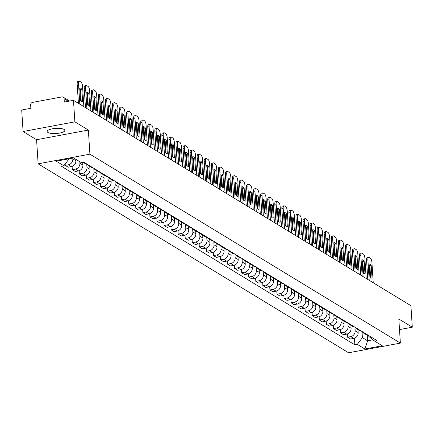 <?xml version="1.0" encoding="UTF-8"?>
<svg xmlns="http://www.w3.org/2000/svg" width="434" height="434" viewBox="0 0 434 434"><rect width="100%" height="100%" fill="white"/><g stroke="black" fill="none" stroke-linecap="round" stroke-linejoin="round"><path stroke-width="0.65" d="M64.075 129.44A8.832 2.566 176.3 0 0 54.114 128.551A8.832 2.566 176.3 0 0 47.181 131.518A8.832 2.566 176.3 0 0 47.919 132.457A8.832 2.566 176.3 0 0 57.879 133.352A8.832 2.566 176.3 0 0 64.807 130.379A8.832 2.566 176.3 0 0 64.075 129.44M74.876 121.851L23.089 131.513L36.575 139.721L38.132 163.83L348.594 352.771L400.376 343.11L89.914 154.168L88.357 130.054L74.876 121.851L73.482 100.335L410.911 305.682L412.3 327.203L398.819 318.995L400.376 343.11M23.089 131.513L21.7 109.997L30.868 108.288L30.651 104.936A2.262 2.002 -58.7 0 1 32.583 102.386L61.888 96.918A2.262 2.002 -58.7 0 1 63.207 97.145L69.63 101.051M399.502 329.59L412.3 327.203M68.366 101.29L64.102 98.692L64.319 102.044L73.482 100.335M64.102 98.692A2.262 2.002 -58.7 0 0 63.207 97.145M72.798 158.079L72.852 158.925A5.208 4.606 121.3 0 1 68.409 164.79L65.252 165.381L68.241 167.198L71.398 166.607A5.208 4.606 -58.7 0 0 75.842 160.743L75.738 159.213M65.165 164.036L65.252 165.381M82.894 162.24L84.315 163.108A5.208 4.606 -58.7 0 0 86.306 163.705M79.813 161.687L79.91 163.222A5.208 4.606 121.3 0 1 75.467 169.086L72.31 169.672L75.299 171.49L78.456 170.904A5.208 4.606 -58.7 0 0 82.899 165.039L82.72 162.273M90.375 166.184A5.208 4.606 121.3 0 1 88.39 165.587A5.208 4.606 121.3 0 1 86.941 164.095M72.098 166.423L72.31 169.672M88.39 165.587L91.373 167.405A5.208 4.606 -58.7 0 0 93.364 168.001M86.74 163.971L86.968 167.519A5.208 4.606 121.3 0 1 82.525 173.383L79.368 173.969L82.357 175.786L85.514 175.2A5.208 4.606 -58.7 0 0 89.957 169.336L89.767 166.423M97.433 170.481A5.208 4.606 121.3 0 1 95.447 169.878A5.208 4.606 121.3 0 1 93.999 168.387M79.156 170.714L79.368 173.969M95.447 169.878L98.431 171.696A5.208 4.606 -58.7 0 0 100.422 172.298M93.798 168.267L94.026 171.815A5.208 4.606 121.3 0 1 89.583 177.674L86.426 178.266L89.415 180.083L92.572 179.492A5.208 4.606 -58.7 0 0 97.015 173.633L96.825 170.719M104.491 174.772A5.208 4.606 121.3 0 1 102.505 174.175A5.208 4.606 121.3 0 1 101.057 172.683M86.214 175.011L86.426 178.266M102.505 174.175L105.489 175.992A5.208 4.606 -58.7 0 0 107.48 176.589M100.856 172.558L101.084 176.106A5.208 4.606 121.3 0 1 96.641 181.971L93.484 182.562L96.473 184.379L99.63 183.788A5.208 4.606 -58.7 0 0 104.073 177.924L103.883 175.016M111.549 179.068A5.208 4.606 121.3 0 1 109.563 178.472A5.208 4.606 121.3 0 1 108.12 176.98M93.272 179.307L93.484 182.562M109.563 178.472L112.547 180.289A5.208 4.606 -58.7 0 0 114.538 180.886M107.914 176.855L108.142 180.403A5.208 4.606 121.3 0 1 103.699 186.267L100.542 186.859L103.531 188.676L106.688 188.085A5.208 4.606 -58.7 0 0 111.131 182.22L110.941 179.307M118.607 183.365A5.208 4.606 121.3 0 1 116.621 182.768A5.208 4.606 121.3 0 1 115.178 181.276M100.33 183.604L100.542 186.859M116.621 182.768L119.605 184.586A5.208 4.606 -58.7 0 0 121.596 185.182M114.972 181.152L115.2 184.7A5.208 4.606 121.3 0 1 110.757 190.564L107.599 191.15L110.589 192.967L113.746 192.381A5.208 4.606 -58.7 0 0 118.189 186.517L117.999 183.604M125.665 187.662A5.208 4.606 121.3 0 1 123.679 187.059A5.208 4.606 121.3 0 1 122.236 185.568M107.388 187.895L107.599 191.15M123.679 187.059L126.663 188.877A5.208 4.606 -58.7 0 0 128.654 189.479M122.03 185.448L122.258 188.996A5.208 4.606 121.3 0 1 117.815 194.855L114.657 195.446L117.647 197.264L120.804 196.673A5.208 4.606 -58.7 0 0 125.247 190.814L125.057 187.9M132.723 191.953A5.208 4.606 121.3 0 1 130.737 191.356A5.208 4.606 121.3 0 1 129.294 189.864M114.446 192.191L114.657 195.446M130.737 191.356L133.721 193.173A5.208 4.606 -58.7 0 0 135.712 193.77M129.088 189.739L129.316 193.287A5.208 4.606 121.3 0 1 124.873 199.152L121.715 199.743L124.704 201.56L127.862 200.969A5.208 4.606 -58.7 0 0 132.305 195.105L132.115 192.197M139.781 196.249A5.208 4.606 121.3 0 1 137.795 195.653A5.208 4.606 121.3 0 1 136.352 194.161M121.504 196.488L121.715 199.743M137.795 195.653L140.779 197.47A5.208 4.606 -58.7 0 0 142.77 198.067M136.146 194.036L136.374 197.584A5.208 4.606 121.3 0 1 131.931 203.448L128.773 204.04L131.762 205.857L134.92 205.266A5.208 4.606 -58.7 0 0 139.363 199.401L139.173 196.493M146.838 200.546A5.208 4.606 121.3 0 1 144.853 199.949A5.208 4.606 121.3 0 1 143.41 198.457M128.562 200.785L128.773 204.04M144.853 199.949L147.837 201.767A5.208 4.606 -58.7 0 0 149.828 202.363M143.204 198.333L143.432 201.881A5.208 4.606 121.3 0 1 138.988 207.745L135.831 208.331L138.82 210.148L141.978 209.562A5.208 4.606 -58.7 0 0 146.421 203.698L146.231 200.785M153.896 204.843A5.208 4.606 121.3 0 1 151.911 204.24A5.208 4.606 121.3 0 1 150.468 202.754M135.62 205.076L135.831 208.331M151.911 204.24L154.895 206.058A5.208 4.606 -58.7 0 0 156.886 206.66M150.262 202.629L150.489 206.177A5.208 4.606 121.3 0 1 146.046 212.036L142.889 212.627L145.878 214.445L149.036 213.853A5.208 4.606 -58.7 0 0 153.479 207.994L153.289 205.081M160.96 209.139A5.208 4.606 121.3 0 1 158.969 208.537A5.208 4.606 121.3 0 1 157.526 207.045M142.678 209.372L142.889 212.627M158.969 208.537L161.953 210.354A5.208 4.606 -58.7 0 0 163.944 210.957M157.32 206.92L157.547 210.474A5.208 4.606 121.3 0 1 153.104 216.333L149.947 216.924L152.936 218.741L156.094 218.15A5.208 4.606 -58.7 0 0 160.537 212.291L160.347 209.378M168.018 213.43A5.208 4.606 121.3 0 1 166.027 212.834A5.208 4.606 121.3 0 1 164.584 211.342M149.735 213.669L149.947 216.924M166.027 212.834L169.01 214.651A5.208 4.606 -58.7 0 0 171.001 215.248M164.377 211.217L164.605 214.765A5.208 4.606 121.3 0 1 160.162 220.629L157.005 221.221L159.994 223.038L163.151 222.447A5.208 4.606 -58.7 0 0 167.595 216.582L167.405 213.674M175.076 217.727A5.208 4.606 121.3 0 1 173.085 217.13A5.208 4.606 121.3 0 1 171.642 215.638M156.793 217.966L157.005 221.221M173.085 217.13L176.068 218.948A5.208 4.606 -58.7 0 0 178.059 219.544M171.435 215.514L171.663 219.061A5.208 4.606 121.3 0 1 167.22 224.926L164.063 225.512L167.052 227.329L170.209 226.743A5.208 4.606 -58.7 0 0 174.652 220.879L174.463 217.966M182.134 222.024A5.208 4.606 121.3 0 1 180.143 221.427A5.208 4.606 121.3 0 1 178.699 219.935M163.851 222.262L164.063 225.512M180.143 221.427L183.126 223.239A5.208 4.606 -58.7 0 0 185.117 223.841M178.493 219.81L178.721 223.358A5.208 4.606 121.3 0 1 174.278 229.223L171.121 229.808L174.11 231.626L177.267 231.04A5.208 4.606 -58.7 0 0 181.71 225.175L181.52 222.262M189.191 226.32A5.208 4.606 121.3 0 1 187.2 225.718A5.208 4.606 121.3 0 1 185.757 224.226M170.909 226.553L171.121 229.808M187.2 225.718L190.184 227.535A5.208 4.606 -58.7 0 0 192.175 228.138M185.551 224.107L185.779 227.655A5.208 4.606 121.3 0 1 181.336 233.514L178.179 234.105L181.168 235.922L184.325 235.331A5.208 4.606 -58.7 0 0 188.768 229.472L188.578 226.559M196.249 230.611A5.208 4.606 121.3 0 1 194.258 230.015A5.208 4.606 121.3 0 1 192.815 228.523M177.967 230.85L178.179 234.105M194.258 230.015L197.242 231.832A5.208 4.606 -58.7 0 0 199.233 232.429M192.609 228.398L192.837 231.946A5.208 4.606 121.3 0 1 188.394 237.81L185.237 238.402L188.226 240.219L191.383 239.628A5.208 4.606 -58.7 0 0 195.826 233.763L195.636 230.855M203.307 234.908A5.208 4.606 121.3 0 1 201.316 234.311A5.208 4.606 121.3 0 1 199.873 232.819M185.025 235.147L185.237 238.402M201.316 234.311L204.3 236.129A5.208 4.606 -58.7 0 0 206.291 236.725M199.667 232.695L199.895 236.242A5.208 4.606 121.3 0 1 195.452 242.107L192.295 242.698L195.284 244.51L198.441 243.924A5.208 4.606 -58.7 0 0 202.884 238.06L202.694 235.147M210.365 239.205A5.208 4.606 121.3 0 1 208.374 238.608A5.208 4.606 121.3 0 1 206.931 237.116M192.083 239.443L192.295 242.698M208.374 238.608L211.358 240.425A5.208 4.606 -58.7 0 0 213.349 241.022M206.725 236.991L206.953 240.539A5.208 4.606 121.3 0 1 202.51 246.403L199.352 246.989L202.342 248.807L205.499 248.221A5.208 4.606 -58.7 0 0 209.942 242.356L209.752 239.443M217.423 243.501A5.208 4.606 121.3 0 1 215.432 242.899A5.208 4.606 121.3 0 1 213.989 241.407M199.141 243.734L199.352 246.989M215.432 242.899L218.416 244.716A5.208 4.606 -58.7 0 0 220.407 245.318M213.783 241.288L214.011 244.836A5.208 4.606 121.3 0 1 209.568 250.695L206.41 251.286L209.4 253.103L212.557 252.512A5.208 4.606 -58.7 0 0 217 246.653L216.81 243.74M224.481 247.792A5.208 4.606 121.3 0 1 222.49 247.196A5.208 4.606 121.3 0 1 221.047 245.704M206.199 248.031L206.41 251.286M222.49 247.196L225.474 249.013A5.208 4.606 -58.7 0 0 227.465 249.61M220.841 245.579L221.069 249.127A5.208 4.606 121.3 0 1 216.631 254.991L213.468 255.583L216.457 257.4L219.615 256.809A5.208 4.606 -58.7 0 0 224.058 250.944L223.868 248.036M231.539 252.089A5.208 4.606 121.3 0 1 229.548 251.492A5.208 4.606 121.3 0 1 228.105 250M213.257 252.328L213.468 255.583M229.548 251.492L232.532 253.31A5.208 4.606 -58.7 0 0 234.523 253.906M227.899 249.876L228.127 253.423A5.208 4.606 121.3 0 1 223.689 259.288L220.526 259.879L223.515 261.697L226.673 261.105A5.208 4.606 -58.7 0 0 231.116 255.241L230.926 252.333M238.597 256.385A5.208 4.606 121.3 0 1 236.606 255.789A5.208 4.606 121.3 0 1 235.163 254.297M220.315 256.624L220.526 259.879M236.606 255.789L239.59 257.606A5.208 4.606 -58.7 0 0 241.581 258.203M234.957 254.172L235.185 257.72A5.208 4.606 121.3 0 1 230.747 263.584L227.584 264.17L230.573 265.988L233.731 265.402A5.208 4.606 -58.7 0 0 238.174 259.537L237.984 256.624M245.655 260.682A5.208 4.606 121.3 0 1 243.664 260.08A5.208 4.606 121.3 0 1 242.221 258.593M227.373 260.915L227.584 264.17M243.664 260.08L246.648 261.897A5.208 4.606 -58.7 0 0 248.639 262.499M242.015 258.469L242.243 262.017A5.208 4.606 121.3 0 1 237.805 267.876L234.642 268.467L237.631 270.284L240.789 269.693A5.208 4.606 -58.7 0 0 245.232 263.834L245.042 260.921M252.713 264.979A5.208 4.606 121.3 0 1 250.722 264.377A5.208 4.606 121.3 0 1 249.279 262.885M234.431 265.212L234.642 268.467M250.722 264.377L253.706 266.194A5.208 4.606 -58.7 0 0 255.697 266.791M249.073 262.76L249.3 266.313A5.208 4.606 121.3 0 1 244.863 272.172L241.7 272.764L244.689 274.581L247.847 273.99A5.208 4.606 -58.7 0 0 252.29 268.131L252.1 265.217M259.771 269.27A5.208 4.606 121.3 0 1 257.78 268.673A5.208 4.606 121.3 0 1 256.337 267.181M241.488 269.509L241.7 272.764M257.78 268.673L260.763 270.49A5.208 4.606 -58.7 0 0 262.754 271.087M256.131 267.056L256.358 270.604A5.208 4.606 121.3 0 1 251.921 276.469L248.758 277.06L251.747 278.878L254.904 278.286A5.208 4.606 -58.7 0 0 259.348 272.422L259.158 269.514M266.829 273.566A5.208 4.606 121.3 0 1 264.838 272.97A5.208 4.606 121.3 0 1 263.395 271.478M248.546 273.805L248.758 277.06M264.838 272.97L267.821 274.787A5.208 4.606 -58.7 0 0 269.812 275.384M263.188 271.353L263.416 274.901A5.208 4.606 121.3 0 1 258.979 280.765L255.816 281.351L258.805 283.169L261.962 282.583A5.208 4.606 -58.7 0 0 266.405 276.718L266.216 273.805M273.887 277.863A5.208 4.606 121.3 0 1 271.896 277.261A5.208 4.606 121.3 0 1 270.453 275.774M255.604 278.102L255.816 281.351M271.896 277.261L274.885 279.078A5.208 4.606 -58.7 0 0 276.87 279.68M270.246 275.65L270.474 279.198A5.208 4.606 121.3 0 1 266.037 285.062L262.874 285.648L265.863 287.465L269.02 286.874A5.208 4.606 -58.7 0 0 273.463 281.015L273.274 278.102M280.944 282.16A5.208 4.606 121.3 0 1 278.954 281.558A5.208 4.606 121.3 0 1 277.51 280.066M262.668 282.393L262.874 285.648M278.954 281.558L281.943 283.375A5.208 4.606 -58.7 0 0 283.928 283.977M277.304 279.946L277.532 283.494A5.208 4.606 121.3 0 1 273.094 289.353L269.932 289.945L272.921 291.762L276.078 291.171A5.208 4.606 -58.7 0 0 280.521 285.312L280.331 282.398M288.002 286.451A5.208 4.606 121.3 0 1 286.011 285.854A5.208 4.606 121.3 0 1 284.568 284.362M269.726 286.69L269.932 289.945M286.011 285.854L289.001 287.671A5.208 4.606 -58.7 0 0 290.986 288.268M284.362 284.237L284.59 287.785A5.208 4.606 121.3 0 1 280.152 293.65L276.99 294.241L279.979 296.059L283.136 295.467A5.208 4.606 -58.7 0 0 287.579 289.603L287.389 286.695M295.06 290.747A5.208 4.606 121.3 0 1 293.069 290.151A5.208 4.606 121.3 0 1 291.626 288.659M276.784 290.986L276.99 294.241M293.069 290.151L296.059 291.968A5.208 4.606 -58.7 0 0 298.044 292.565M291.42 288.534L291.648 292.082A5.208 4.606 121.3 0 1 287.21 297.946L284.048 298.532L287.037 300.35L290.194 299.764A5.208 4.606 -58.7 0 0 294.637 293.899L294.447 290.986M302.118 295.044A5.208 4.606 121.3 0 1 300.127 294.447A5.208 4.606 121.3 0 1 298.684 292.955M283.841 295.283L284.048 298.532M300.127 294.447L303.116 296.265A5.208 4.606 -58.7 0 0 305.102 296.861M298.478 292.831L298.706 296.379A5.208 4.606 121.3 0 1 294.268 302.243L291.106 302.829L294.095 304.646L297.252 304.06A5.208 4.606 -58.7 0 0 301.695 298.196L301.505 295.283M309.176 299.341A5.208 4.606 121.3 0 1 307.185 298.738A5.208 4.606 121.3 0 1 305.742 297.247M290.899 299.574L291.106 302.829M307.185 298.738L310.174 300.556A5.208 4.606 -58.7 0 0 312.16 301.158M305.536 297.127L305.764 300.675A5.208 4.606 121.3 0 1 301.326 306.534L298.163 307.126L301.153 308.943L304.31 308.352A5.208 4.606 -58.7 0 0 308.753 302.493L308.563 299.579M316.234 303.632A5.208 4.606 121.3 0 1 314.243 303.035A5.208 4.606 121.3 0 1 312.8 301.543M297.957 303.871L298.163 307.126M314.243 303.035L317.232 304.852A5.208 4.606 -58.7 0 0 319.218 305.449M312.594 301.418L312.822 304.966A5.208 4.606 121.3 0 1 308.384 310.831L305.221 311.422L308.211 313.239L311.368 312.648A5.208 4.606 -58.7 0 0 315.811 306.784L315.621 303.876M323.292 307.928A5.208 4.606 121.3 0 1 321.301 307.332A5.208 4.606 121.3 0 1 319.858 305.84M305.015 308.167L305.221 311.422M321.301 307.332L324.29 309.149A5.208 4.606 -58.7 0 0 326.276 309.746M319.652 305.715L319.88 309.263A5.208 4.606 121.3 0 1 315.442 315.127L312.279 315.719L315.268 317.536L318.426 316.945A5.208 4.606 -58.7 0 0 322.869 311.08L322.679 308.167M330.35 312.225A5.208 4.606 121.3 0 1 328.359 311.628A5.208 4.606 121.3 0 1 326.916 310.136M312.073 312.464L312.279 315.719M328.359 311.628L331.348 313.446A5.208 4.606 -58.7 0 0 333.334 314.042M326.71 310.012L326.943 313.56A5.208 4.606 121.3 0 1 322.5 319.424L319.337 320.01L322.326 321.827L325.484 321.241A5.208 4.606 -58.7 0 0 329.927 315.377L329.737 312.464M337.408 316.522A5.208 4.606 121.3 0 1 335.417 315.919A5.208 4.606 121.3 0 1 333.974 314.433M319.131 316.755L319.337 320.01M335.417 315.919L338.406 317.737A5.208 4.606 -58.7 0 0 340.392 318.339M333.768 314.308L334.001 317.856A5.208 4.606 121.3 0 1 329.558 323.715L326.395 324.306L329.384 326.124L332.542 325.533A5.208 4.606 -58.7 0 0 336.985 319.674L336.795 316.76M344.466 320.813A5.208 4.606 121.3 0 1 342.475 320.216A5.208 4.606 121.3 0 1 341.032 318.724M326.189 321.051L326.395 324.306M342.475 320.216L345.464 322.033A5.208 4.606 -58.7 0 0 347.45 322.63M340.826 318.599L341.059 322.153A5.208 4.606 121.3 0 1 336.616 328.012L333.453 328.603L336.442 330.42L339.6 329.829A5.208 4.606 -58.7 0 0 344.043 323.965L343.853 321.057M351.524 325.109A5.208 4.606 121.3 0 1 349.533 324.513A5.208 4.606 121.3 0 1 348.09 323.021M333.247 325.348L333.453 328.603M349.533 324.513L352.522 326.33A5.208 4.606 -58.7 0 0 354.507 326.927M347.884 322.896L348.117 326.444A5.208 4.606 121.3 0 1 343.674 332.308L340.511 332.9L343.5 334.717L346.657 334.126A5.208 4.606 -58.7 0 0 351.101 328.261L350.911 325.354M358.582 329.406A5.208 4.606 121.3 0 1 356.591 328.809A5.208 4.606 121.3 0 1 355.148 327.317M340.305 329.645L340.511 332.9M356.591 328.809L359.58 330.627A5.208 4.606 -58.7 0 0 361.565 331.223M354.941 327.193L355.175 330.741A5.208 4.606 121.3 0 1 350.732 336.605L347.569 337.191L350.558 339.008L353.715 338.422A5.208 4.606 -58.7 0 0 358.159 332.558L357.969 329.645M365.64 333.703A5.208 4.606 121.3 0 1 363.649 333.1A5.208 4.606 121.3 0 1 362.206 331.614M347.363 333.941L347.569 337.191M363.649 333.1L366.638 334.918A5.208 4.606 -58.7 0 0 368.623 335.52M68.643 158.855L68.935 158.801M68.952 159.045L63.831 165.799L56.23 161.171L73.628 157.927L81.229 162.549L83.664 162.099L377.113 340.685L374.678 341.14L382.278 345.762L364.88 349.012L357.28 344.384L362.395 337.63L367.603 340.798L373.001 339.789M63.831 165.799L61.395 166.255L354.844 344.84L357.28 344.384M38.132 163.83L89.914 154.168M36.575 139.721L88.357 130.054M367.24 335.222L367.603 340.798L364.88 349.012M361.999 331.489L362.395 337.63M374.678 341.14L368.819 336.431L368.764 335.607M354.421 338.232L354.844 344.84M81.25 101.458L80.485 89.605A7.08 2.593 -100.6 0 0 79.748 88.731M78.418 103.335L77.165 83.995A3.396 1.242 -100.6 0 1 77.903 81.478L79.248 81.229A3.396 1.242 79.4 0 0 78.516 83.74L77.165 83.995M81.831 89.355A7.08 2.593 -100.6 0 0 79.878 88.01A7.08 2.593 -100.6 0 0 79.704 88.059L80.518 100.585A7.08 2.593 -100.6 0 0 82.471 101.925A7.08 2.593 -100.6 0 0 82.644 101.876L81.831 89.355L80.485 89.605M83.865 106.65L82.541 86.192A3.396 1.242 79.4 0 0 80.974 82.124L79.661 81.326A3.396 1.242 79.4 0 0 79.248 81.229M79.834 104.203L78.516 83.74M82.644 101.876L82.297 101.941M88.308 105.755L87.543 93.901A7.08 2.593 -100.6 0 0 86.805 93.028M85.476 107.632L84.223 88.292A3.396 1.242 -100.6 0 1 84.961 85.775L86.306 85.525A3.396 1.242 79.4 0 0 85.574 88.037L84.223 88.292M88.889 93.652A7.08 2.593 -100.6 0 0 86.936 92.306A7.08 2.593 -100.6 0 0 86.762 92.355L87.576 104.882A7.08 2.593 -100.6 0 0 89.529 106.222A7.08 2.593 -100.6 0 0 89.702 106.173L88.889 93.652L87.543 93.901M90.923 110.947L89.599 90.489A3.396 1.242 79.4 0 0 88.031 86.42L86.719 85.623A3.396 1.242 79.4 0 0 86.306 85.525M86.898 108.495L85.574 88.037M89.702 106.173L89.355 106.238M95.366 110.046L94.601 98.198A7.08 2.593 -100.6 0 0 93.863 97.325M92.534 111.929L91.281 92.583A3.396 1.242 -100.6 0 1 92.019 90.071L93.364 89.822A3.396 1.242 79.4 0 0 92.632 92.333L91.281 92.583M95.947 97.943A7.08 2.593 -100.6 0 0 93.994 96.603A7.08 2.593 -100.6 0 0 93.82 96.652L94.634 109.173A7.08 2.593 -100.6 0 0 96.587 110.518A7.08 2.593 -100.6 0 0 96.76 110.469L95.947 97.943L94.601 98.198M97.981 115.243L96.657 94.786A3.396 1.242 79.4 0 0 95.089 90.717L93.777 89.914A3.396 1.242 79.4 0 0 93.364 89.822M93.956 112.791L92.632 92.333M96.76 110.469L96.413 110.534M102.424 114.343L101.659 102.489A7.08 2.593 -100.6 0 0 100.921 101.621M99.592 116.225L98.339 96.88A3.396 1.242 -100.6 0 1 99.077 94.368L100.422 94.113A3.396 1.242 79.4 0 0 99.69 96.63L98.339 96.88M103.004 102.24A7.08 2.593 -100.6 0 0 101.051 100.9A7.08 2.593 -100.6 0 0 100.878 100.948L101.692 113.469A7.08 2.593 -100.6 0 0 103.645 114.815A7.08 2.593 -100.6 0 0 103.818 114.766L103.004 102.24L101.659 102.489M105.039 119.54L103.715 99.077A3.396 1.242 79.4 0 0 102.147 95.008L100.834 94.211A3.396 1.242 79.4 0 0 100.422 94.113M101.013 117.088L99.69 96.63M103.818 114.766L103.471 114.831M109.482 118.639L108.717 106.786A7.08 2.593 -100.6 0 0 107.979 105.912M106.65 120.522L105.397 101.176A3.396 1.242 -100.6 0 1 106.135 98.664L107.48 98.409A3.396 1.242 79.4 0 0 106.748 100.921L105.397 101.176M110.062 106.536A7.08 2.593 -100.6 0 0 108.109 105.191A7.08 2.593 -100.6 0 0 107.936 105.24L108.75 117.766A7.08 2.593 -100.6 0 0 110.703 119.106A7.08 2.593 -100.6 0 0 110.876 119.057L110.062 106.536L108.717 106.786M112.097 123.831L110.773 103.373A3.396 1.242 79.4 0 0 109.205 99.305L107.892 98.507A3.396 1.242 79.4 0 0 107.48 98.409M108.071 121.384L106.748 100.921M110.876 119.057L110.529 119.122M116.54 122.936L115.775 111.082A7.08 2.593 -100.6 0 0 115.037 110.209M113.708 124.813L112.455 105.473A3.396 1.242 -100.6 0 1 113.193 102.956L114.538 102.706A3.396 1.242 79.4 0 0 113.806 105.218L112.455 105.473M117.12 110.833A7.08 2.593 -100.6 0 0 115.167 109.487A7.08 2.593 -100.6 0 0 114.994 109.536L115.807 122.062A7.08 2.593 -100.6 0 0 117.76 123.402A7.08 2.593 -100.6 0 0 117.934 123.354L117.12 110.833L115.775 111.082M119.155 128.128L117.831 107.67A3.396 1.242 79.4 0 0 116.263 103.601L114.95 102.804A3.396 1.242 79.4 0 0 114.538 102.706M115.129 125.676L113.806 105.218M117.934 123.354L117.587 123.419M123.598 127.227L122.833 115.379A7.08 2.593 -100.6 0 0 122.095 114.505M120.766 129.11L119.513 109.764A3.396 1.242 -100.6 0 1 120.251 107.252L121.596 107.003A3.396 1.242 79.4 0 0 120.864 109.514L119.513 109.764M124.178 115.124A7.08 2.593 -100.6 0 0 122.225 113.784A7.08 2.593 -100.6 0 0 122.052 113.833L122.865 126.354A7.08 2.593 -100.6 0 0 124.818 127.699A7.08 2.593 -100.6 0 0 124.992 127.65L124.178 115.124L122.833 115.379M126.213 132.424L124.889 111.967A3.396 1.242 79.4 0 0 123.321 107.898L122.008 107.095A3.396 1.242 79.4 0 0 121.596 107.003M122.187 129.972L120.864 109.514M124.992 127.65L124.645 127.715M130.656 131.524L129.891 119.675A7.08 2.593 -100.6 0 0 129.153 118.802M127.824 133.406L126.576 114.061A3.396 1.242 -100.6 0 1 127.308 111.549L128.654 111.299A3.396 1.242 79.4 0 0 127.922 113.811L126.576 114.061M131.236 119.421A7.08 2.593 -100.6 0 0 129.283 118.081A7.08 2.593 -100.6 0 0 129.11 118.129L129.923 130.65A7.08 2.593 -100.6 0 0 131.876 131.996A7.08 2.593 -100.6 0 0 132.05 131.947L131.236 119.421L129.891 119.675M133.271 136.721L131.947 116.263A3.396 1.242 79.4 0 0 130.379 112.189L129.066 111.392A3.396 1.242 79.4 0 0 128.654 111.299M129.245 134.269L127.922 113.811M132.05 131.947L131.703 132.012M137.714 135.82L136.949 123.967A7.08 2.593 -100.6 0 0 136.211 123.093M134.882 137.703L133.634 118.357A3.396 1.242 -100.6 0 1 134.366 115.845L135.712 115.59A3.396 1.242 79.4 0 0 134.979 118.108L133.634 118.357M138.294 123.717A7.08 2.593 -100.6 0 0 136.341 122.377A7.08 2.593 -100.6 0 0 136.167 122.421L136.981 134.947A7.08 2.593 -100.6 0 0 138.934 136.287A7.08 2.593 -100.6 0 0 139.108 136.238L138.294 123.717L136.949 123.967M140.328 141.012L139.005 120.554A3.396 1.242 79.4 0 0 137.437 116.486L136.124 115.688A3.396 1.242 79.4 0 0 135.712 115.59M136.303 138.565L134.979 118.108M139.108 136.238L138.761 136.303M144.772 140.117L144.007 128.263A7.08 2.593 -100.6 0 0 143.269 127.39M141.94 141.994L140.692 122.654A3.396 1.242 -100.6 0 1 141.424 120.137L142.77 119.887A3.396 1.242 79.4 0 0 142.037 122.399L140.692 122.654M145.352 128.014A7.08 2.593 -100.6 0 0 143.399 126.668A7.08 2.593 -100.6 0 0 143.225 126.717L144.039 139.243A7.08 2.593 -100.6 0 0 145.992 140.583A7.08 2.593 -100.6 0 0 146.166 140.535L145.352 128.014L144.007 128.263M147.386 145.309L146.063 124.851A3.396 1.242 79.4 0 0 144.495 120.782L143.182 119.985A3.396 1.242 79.4 0 0 142.77 119.887M143.361 142.857L142.037 122.399M146.166 140.535L145.819 140.6M151.829 144.408L151.065 132.56A7.08 2.593 -100.6 0 0 150.327 131.686M148.998 146.291L147.75 126.945A3.396 1.242 -100.6 0 1 148.482 124.433L149.828 124.184A3.396 1.242 79.4 0 0 149.095 126.695L147.75 126.945M152.41 132.31A7.08 2.593 -100.6 0 0 150.457 130.965A7.08 2.593 -100.6 0 0 150.283 131.014L151.097 143.535A7.08 2.593 -100.6 0 0 153.05 144.88A7.08 2.593 -100.6 0 0 153.224 144.831L152.41 132.31L151.065 132.56M154.444 149.605L153.121 129.148A3.396 1.242 79.4 0 0 151.553 125.079L150.24 124.276A3.396 1.242 79.4 0 0 149.828 124.184M150.419 147.153L149.095 126.695M153.224 144.831L152.876 144.896M158.887 148.705L158.122 136.856A7.08 2.593 -100.6 0 0 157.385 135.983M156.056 150.587L154.808 131.242A3.396 1.242 -100.6 0 1 155.54 128.73L156.886 128.48A3.396 1.242 79.4 0 0 156.153 130.992L154.808 131.242M159.468 136.602A7.08 2.593 -100.6 0 0 157.515 135.262A7.08 2.593 -100.6 0 0 157.341 135.31L158.155 147.831A7.08 2.593 -100.6 0 0 160.108 149.177A7.08 2.593 -100.6 0 0 160.282 149.128L159.468 136.602L158.122 136.856M161.502 153.902L160.179 133.444A3.396 1.242 79.4 0 0 158.611 129.37L157.298 128.572A3.396 1.242 79.4 0 0 156.886 128.48M157.477 151.45L156.153 130.992M160.282 149.128L159.934 149.193M165.945 153.001L165.18 141.148A7.08 2.593 -100.6 0 0 164.443 140.274M163.113 154.884L161.866 135.538A3.396 1.242 -100.6 0 1 162.598 133.026L163.944 132.771A3.396 1.242 79.4 0 0 163.211 135.289L161.866 135.538M166.526 140.898A7.08 2.593 -100.6 0 0 164.573 139.558A7.08 2.593 -100.6 0 0 164.399 139.607L165.213 152.128A7.08 2.593 -100.6 0 0 167.166 153.468A7.08 2.593 -100.6 0 0 167.34 153.424L166.526 140.898L165.18 141.148M168.56 158.198L167.236 137.735A3.396 1.242 79.4 0 0 165.669 133.667L164.356 132.869A3.396 1.242 79.4 0 0 163.944 132.771M164.535 155.746L163.211 135.289M167.34 153.424L166.992 153.484M173.003 157.298L172.238 145.444A7.08 2.593 -100.6 0 0 171.501 144.571M170.171 159.175L168.924 139.835A3.396 1.242 -100.6 0 1 169.656 137.318L171.001 137.068A3.396 1.242 79.4 0 0 170.269 139.58L168.924 139.835M173.584 145.195A7.08 2.593 -100.6 0 0 171.631 143.849A7.08 2.593 -100.6 0 0 171.457 143.898L172.271 156.424A7.08 2.593 -100.6 0 0 174.224 157.764A7.08 2.593 -100.6 0 0 174.397 157.716L173.584 145.195L172.238 145.444M175.618 162.49L174.294 142.032A3.396 1.242 79.4 0 0 172.727 137.963L171.414 137.166A3.396 1.242 79.4 0 0 171.001 137.068M171.593 160.043L170.269 139.58M174.397 157.716L174.05 157.781M180.067 161.589L179.296 149.741A7.08 2.593 -100.6 0 0 178.558 148.867M177.229 163.472L175.982 144.126A3.396 1.242 -100.6 0 1 176.714 141.614L178.059 141.365A3.396 1.242 79.4 0 0 177.327 143.876L175.982 144.126M180.642 149.491A7.08 2.593 -100.6 0 0 178.689 148.146A7.08 2.593 -100.6 0 0 178.515 148.195L179.329 160.721A7.08 2.593 -100.6 0 0 181.282 162.061A7.08 2.593 -100.6 0 0 181.455 162.012L180.642 149.491L179.296 149.741M182.676 166.786L181.352 146.329A3.396 1.242 79.4 0 0 179.784 142.26L178.472 141.462A3.396 1.242 79.4 0 0 178.059 141.365M178.651 164.334L177.327 143.876M181.455 162.012L181.108 162.077M187.125 165.886L186.354 154.037A7.08 2.593 -100.6 0 0 185.616 153.164M184.287 167.768L183.039 148.423A3.396 1.242 -100.6 0 1 183.772 145.911L185.117 145.661A3.396 1.242 79.4 0 0 184.385 148.173L183.039 148.423M187.7 153.782A7.08 2.593 -100.6 0 0 185.747 152.442A7.08 2.593 -100.6 0 0 185.573 152.491L186.387 165.012A7.08 2.593 -100.6 0 0 188.34 166.358A7.08 2.593 -100.6 0 0 188.513 166.309L187.7 153.782L186.354 154.037M189.734 171.083L188.41 150.625A3.396 1.242 79.4 0 0 186.842 146.551L185.53 145.753A3.396 1.242 79.4 0 0 185.117 145.661M185.709 168.631L184.385 148.173M188.513 166.309L188.166 166.374M194.182 170.182L193.412 158.329A7.08 2.593 -100.6 0 0 192.674 157.461M191.345 172.065L190.097 152.719A3.396 1.242 -100.6 0 1 190.83 150.207L192.175 149.952A3.396 1.242 79.4 0 0 191.443 152.47L190.097 152.719M194.757 158.079A7.08 2.593 -100.6 0 0 192.804 156.739A7.08 2.593 -100.6 0 0 192.631 156.788L193.445 169.309A7.08 2.593 -100.6 0 0 195.398 170.654A7.08 2.593 -100.6 0 0 195.571 170.605L194.757 158.079L193.412 158.329M196.792 175.379L195.468 154.916A3.396 1.242 79.4 0 0 193.9 150.848L192.588 150.05A3.396 1.242 79.4 0 0 192.175 149.952M192.767 172.927L191.443 152.47M195.571 170.605L195.224 170.671M201.24 174.479L200.47 162.625A7.08 2.593 -100.6 0 0 199.732 161.752M198.403 176.361L197.155 157.016A3.396 1.242 -100.6 0 1 197.888 154.499L199.233 154.249A3.396 1.242 79.4 0 0 198.501 156.761L197.155 157.016M201.815 162.376A7.08 2.593 -100.6 0 0 199.862 161.03A7.08 2.593 -100.6 0 0 199.689 161.079L200.503 173.605A7.08 2.593 -100.6 0 0 202.456 174.945A7.08 2.593 -100.6 0 0 202.629 174.897L201.815 162.376L200.47 162.625M203.85 179.671L202.526 159.213A3.396 1.242 79.4 0 0 200.958 155.144L199.645 154.347A3.396 1.242 79.4 0 0 199.233 154.249M199.824 177.224L198.501 156.761M202.629 174.897L202.282 174.962M208.298 178.775L207.528 166.922A7.08 2.593 -100.6 0 0 206.79 166.048M205.461 180.653L204.213 161.312A3.396 1.242 -100.6 0 1 204.946 158.795L206.291 158.546A3.396 1.242 79.4 0 0 205.559 161.057L204.213 161.312M208.873 166.672A7.08 2.593 -100.6 0 0 206.92 165.327A7.08 2.593 -100.6 0 0 206.747 165.376L207.561 177.902A7.08 2.593 -100.6 0 0 209.513 179.242A7.08 2.593 -100.6 0 0 209.687 179.193L208.873 166.672L207.528 166.922M210.908 183.967L209.584 163.509A3.396 1.242 79.4 0 0 208.016 159.441L206.703 158.643A3.396 1.242 79.4 0 0 206.291 158.546M206.882 181.515L205.559 161.057M209.687 179.193L209.34 179.258M215.356 183.067L214.586 171.218A7.08 2.593 -100.6 0 0 213.848 170.345M212.519 184.949L211.271 165.604A3.396 1.242 -100.6 0 1 212.004 163.092L213.349 162.842A3.396 1.242 79.4 0 0 212.617 165.354L211.271 165.604M215.931 170.963A7.08 2.593 -100.6 0 0 213.978 169.623A7.08 2.593 -100.6 0 0 213.805 169.672L214.618 182.193A7.08 2.593 -100.6 0 0 216.571 183.539A7.08 2.593 -100.6 0 0 216.745 183.49L215.931 170.963L214.586 171.218M217.966 188.264L216.642 167.806A3.396 1.242 79.4 0 0 215.074 163.737L213.761 162.934A3.396 1.242 79.4 0 0 213.349 162.842M213.94 185.812L212.617 165.354M216.745 183.49L216.398 183.555M222.414 187.363L221.644 175.515A7.08 2.593 -100.6 0 0 220.911 174.642M219.577 189.246L218.329 169.9A3.396 1.242 -100.6 0 1 219.061 167.388L220.407 167.133A3.396 1.242 79.4 0 0 219.675 169.651L218.329 169.9M222.989 175.26A7.08 2.593 -100.6 0 0 221.036 173.92A7.08 2.593 -100.6 0 0 220.863 173.969L221.676 186.49A7.08 2.593 -100.6 0 0 223.629 187.835A7.08 2.593 -100.6 0 0 223.803 187.786L222.989 175.26L221.644 175.515M225.024 192.56L223.7 172.097A3.396 1.242 79.4 0 0 222.132 168.029L220.819 167.231A3.396 1.242 79.4 0 0 220.407 167.133M220.998 190.108L219.675 169.651M223.803 187.786L223.456 187.851M229.472 191.66L228.702 179.806A7.08 2.593 -100.6 0 0 227.969 178.933M226.635 193.542L225.387 174.197A3.396 1.242 -100.6 0 1 226.119 171.685L227.465 171.43A3.396 1.242 79.4 0 0 226.732 173.947L225.387 174.197M230.047 179.557A7.08 2.593 -100.6 0 0 228.094 178.217A7.08 2.593 -100.6 0 0 227.921 178.26L228.734 190.786A7.08 2.593 -100.6 0 0 230.687 192.126A7.08 2.593 -100.6 0 0 230.861 192.078L230.047 179.557L228.702 179.806M232.082 196.852L230.758 176.394A3.396 1.242 79.4 0 0 229.19 172.325L227.877 171.528A3.396 1.242 79.4 0 0 227.465 171.43M228.056 194.405L226.732 173.947M230.861 192.078L230.514 192.143M236.53 195.956L235.76 184.103A7.08 2.593 -100.6 0 0 235.027 183.229M233.693 197.833L232.445 178.493A3.396 1.242 -100.6 0 1 233.177 175.976L234.523 175.727A3.396 1.242 79.4 0 0 233.79 178.238L232.445 178.493M237.105 183.853A7.08 2.593 -100.6 0 0 235.152 182.508A7.08 2.593 -100.6 0 0 234.984 182.557L235.792 195.083A7.08 2.593 -100.6 0 0 237.745 196.423A7.08 2.593 -100.6 0 0 237.919 196.374L237.105 183.853L235.76 184.103M239.139 201.148L237.816 180.69A3.396 1.242 79.4 0 0 236.248 176.622L234.935 175.824A3.396 1.242 79.4 0 0 234.523 175.727M235.114 198.696L233.79 178.238M237.919 196.374L237.572 196.439M243.588 200.248L242.818 188.399A7.08 2.593 -100.6 0 0 242.085 187.526M240.751 202.13L239.503 182.785A3.396 1.242 -100.6 0 1 240.235 180.273L241.581 180.023A3.396 1.242 79.4 0 0 240.848 182.535L239.503 182.785M244.163 188.15A7.08 2.593 -100.6 0 0 242.21 186.804A7.08 2.593 -100.6 0 0 242.042 186.853L242.85 199.374A7.08 2.593 -100.6 0 0 244.803 200.72A7.08 2.593 -100.6 0 0 244.977 200.671L244.163 188.15L242.818 188.399M246.197 205.445L244.874 184.987A3.396 1.242 79.4 0 0 243.306 180.918L241.993 180.115A3.396 1.242 79.4 0 0 241.581 180.023M242.172 202.993L240.848 182.535M244.977 200.671L244.63 200.736M250.646 204.544L249.876 192.696A7.08 2.593 -100.6 0 0 249.143 191.823M247.809 206.427L246.561 187.081A3.396 1.242 -100.6 0 1 247.293 184.569L248.639 184.32A3.396 1.242 79.4 0 0 247.906 186.832L246.561 187.081M251.221 192.441A7.08 2.593 -100.6 0 0 249.268 191.101A7.08 2.593 -100.6 0 0 249.1 191.15L249.908 203.671A7.08 2.593 -100.6 0 0 251.861 205.016A7.08 2.593 -100.6 0 0 252.035 204.967L251.221 192.441L249.876 192.696M253.255 209.741L251.932 189.284A3.396 1.242 79.4 0 0 250.364 185.209L249.051 184.412A3.396 1.242 79.4 0 0 248.639 184.32M249.23 207.289L247.906 186.832M252.035 204.967L251.687 205.032M257.704 208.841L256.933 196.987A7.08 2.593 -100.6 0 0 256.201 196.114M254.867 210.723L253.619 191.378A3.396 1.242 -100.6 0 1 254.351 188.866L255.697 188.611A3.396 1.242 79.4 0 0 254.964 191.128L253.619 191.378M258.279 196.738A7.08 2.593 -100.6 0 0 256.326 195.398A7.08 2.593 -100.6 0 0 256.158 195.446L256.966 207.967A7.08 2.593 -100.6 0 0 258.919 209.307A7.08 2.593 -100.6 0 0 259.093 209.264L258.279 196.738L256.933 196.987M260.313 214.033L258.989 193.575A3.396 1.242 79.4 0 0 257.422 189.506L256.109 188.709A3.396 1.242 79.4 0 0 255.697 188.611M256.288 211.586L254.964 191.128M259.093 209.264L258.745 209.324M264.762 213.137L263.991 201.284A7.08 2.593 -100.6 0 0 263.259 200.41M261.924 215.014L260.677 195.674A3.396 1.242 -100.6 0 1 261.409 193.157L262.754 192.908A3.396 1.242 79.4 0 0 262.022 195.419L260.677 195.674M265.342 201.034A7.08 2.593 -100.6 0 0 263.384 199.689A7.08 2.593 -100.6 0 0 263.216 199.738L264.024 212.264A7.08 2.593 -100.6 0 0 265.977 213.604A7.08 2.593 -100.6 0 0 266.151 213.555L265.342 201.034L263.991 201.284M267.371 218.329L266.047 197.871A3.396 1.242 79.4 0 0 264.48 193.803L263.167 193.005A3.396 1.242 79.4 0 0 262.754 192.908M263.346 215.882L262.022 195.419M266.151 213.555L265.803 213.62M271.82 217.429L271.049 205.58A7.08 2.593 -100.6 0 0 270.317 204.707M268.982 219.311L267.735 199.965A3.396 1.242 -100.6 0 1 268.467 197.454L269.812 197.204A3.396 1.242 79.4 0 0 269.08 199.716L267.735 199.965M272.4 205.331A7.08 2.593 -100.6 0 0 270.442 203.985A7.08 2.593 -100.6 0 0 270.274 204.034L271.082 216.561A7.08 2.593 -100.6 0 0 273.035 217.901A7.08 2.593 -100.6 0 0 273.208 217.852L272.4 205.331L271.049 205.58M274.429 222.626L273.105 202.168A3.396 1.242 79.4 0 0 271.538 198.099L270.225 197.302A3.396 1.242 79.4 0 0 269.812 197.204M270.404 220.174L269.08 199.716M273.208 217.852L272.861 217.917M278.878 221.725L278.107 209.877A7.08 2.593 -100.6 0 0 277.375 209.004M276.04 223.608L274.793 204.262A3.396 1.242 -100.6 0 1 275.525 201.75L276.87 201.501A3.396 1.242 79.4 0 0 276.138 204.013L274.793 204.262M279.458 209.622A7.08 2.593 -100.6 0 0 277.5 208.282A7.08 2.593 -100.6 0 0 277.331 208.331L278.14 220.852A7.08 2.593 -100.6 0 0 280.098 222.197A7.08 2.593 -100.6 0 0 280.266 222.148L279.458 209.622L278.107 209.877M281.487 226.922L280.163 206.465A3.396 1.242 79.4 0 0 278.595 202.39L277.283 201.593A3.396 1.242 79.4 0 0 276.87 201.501M277.462 224.47L276.138 204.013M280.266 222.148L279.919 222.213M285.935 226.022L285.165 214.168A7.08 2.593 -100.6 0 0 284.433 213.295M283.098 227.904L281.85 208.559A3.396 1.242 -100.6 0 1 282.583 206.047L283.928 205.792A3.396 1.242 79.4 0 0 283.196 208.309L281.85 208.559M286.516 213.919A7.08 2.593 -100.6 0 0 284.558 212.579A7.08 2.593 -100.6 0 0 284.389 212.627L285.198 225.148A7.08 2.593 -100.6 0 0 287.156 226.488A7.08 2.593 -100.6 0 0 287.324 226.445L286.516 213.919L285.165 214.168M288.545 231.219L287.221 210.756A3.396 1.242 79.4 0 0 285.653 206.687L284.341 205.89A3.396 1.242 79.4 0 0 283.928 205.792M284.52 228.767L283.196 208.309M287.324 226.445L286.977 226.505M292.993 230.318L292.223 218.465A7.08 2.593 -100.6 0 0 291.491 217.591M290.156 232.195L288.908 212.855A3.396 1.242 -100.6 0 1 289.641 210.338L290.986 210.089A3.396 1.242 79.4 0 0 290.254 212.6L288.908 212.855M293.574 218.215A7.08 2.593 -100.6 0 0 291.615 216.87A7.08 2.593 -100.6 0 0 291.447 216.919L292.256 229.445A7.08 2.593 -100.6 0 0 294.214 230.785A7.08 2.593 -100.6 0 0 294.382 230.736L293.574 218.215L292.223 218.465M295.603 235.51L294.279 215.052A3.396 1.242 79.4 0 0 292.711 210.984L291.398 210.186A3.396 1.242 79.4 0 0 290.986 210.089M291.577 233.063L290.254 212.6M294.382 230.736L294.035 230.801M300.051 234.615L299.281 222.761A7.08 2.593 -100.6 0 0 298.549 221.888M297.214 236.492L295.966 217.152A3.396 1.242 -100.6 0 1 296.699 214.635L298.044 214.385A3.396 1.242 79.4 0 0 297.312 216.897L295.966 217.152M300.632 222.512A7.08 2.593 -100.6 0 0 298.673 221.166A7.08 2.593 -100.6 0 0 298.505 221.215L299.314 233.742A7.08 2.593 -100.6 0 0 301.272 235.082A7.08 2.593 -100.6 0 0 301.44 235.033L300.632 222.512L299.281 222.761M302.661 239.807L301.337 219.349A3.396 1.242 79.4 0 0 299.769 215.28L298.456 214.483A3.396 1.242 79.4 0 0 298.044 214.385M298.635 237.355L297.312 216.897M301.44 235.033L301.093 235.098M307.109 238.906L306.339 227.058A7.08 2.593 -100.6 0 0 305.607 226.185M304.272 240.789L303.024 221.443A3.396 1.242 -100.6 0 1 303.757 218.931L305.102 218.682A3.396 1.242 79.4 0 0 304.37 221.194L303.024 221.443M307.69 226.803A7.08 2.593 -100.6 0 0 305.731 225.463A7.08 2.593 -100.6 0 0 305.563 225.512L306.371 238.033A7.08 2.593 -100.6 0 0 308.33 239.378A7.08 2.593 -100.6 0 0 308.498 239.329L307.69 226.803L306.339 227.058M309.719 244.103L308.395 223.646A3.396 1.242 79.4 0 0 306.827 219.577L305.514 218.774A3.396 1.242 79.4 0 0 305.102 218.682M305.693 241.651L304.37 221.194M308.498 239.329L308.151 239.394M314.167 243.203L313.397 231.355A7.08 2.593 -100.6 0 0 312.664 230.481M311.33 245.085L310.082 225.74A3.396 1.242 -100.6 0 1 310.815 223.228L312.16 222.973A3.396 1.242 79.4 0 0 311.428 225.49L310.082 225.74M314.748 231.1A7.08 2.593 -100.6 0 0 312.789 229.76A7.08 2.593 -100.6 0 0 312.621 229.808L313.429 242.329A7.08 2.593 -100.6 0 0 315.388 243.675A7.08 2.593 -100.6 0 0 315.556 243.626L314.748 231.1L313.397 231.355M316.777 248.4L315.453 227.937A3.396 1.242 79.4 0 0 313.885 223.868L312.572 223.071A3.396 1.242 79.4 0 0 312.16 222.973M312.751 245.948L311.428 225.49M315.556 243.626L315.209 243.691M321.225 247.499L320.455 235.646A7.08 2.593 -100.6 0 0 319.722 234.772M318.388 249.382L317.14 230.036A3.396 1.242 -100.6 0 1 317.872 227.524L319.218 227.27A3.396 1.242 79.4 0 0 318.485 229.787L317.14 230.036M321.806 235.396A7.08 2.593 -100.6 0 0 319.847 234.056A7.08 2.593 -100.6 0 0 319.679 234.1L320.487 246.626A7.08 2.593 -100.6 0 0 322.446 247.966A7.08 2.593 -100.6 0 0 322.614 247.917L321.806 235.396L320.455 235.646M323.835 252.691L322.511 232.233A3.396 1.242 79.4 0 0 320.943 228.165L319.63 227.367A3.396 1.242 79.4 0 0 319.218 227.27M319.809 250.244L318.485 229.787M322.614 247.917L322.267 247.982M328.283 251.796L327.513 239.942A7.08 2.593 -100.6 0 0 326.78 239.069M325.446 253.673L324.198 234.333A3.396 1.242 -100.6 0 1 324.93 231.816L326.276 231.566A3.396 1.242 79.4 0 0 325.543 234.078L324.198 234.333M328.863 239.693A7.08 2.593 -100.6 0 0 326.905 238.347A7.08 2.593 -100.6 0 0 326.737 238.396L327.545 250.923A7.08 2.593 -100.6 0 0 329.504 252.262A7.08 2.593 -100.6 0 0 329.672 252.214L328.863 239.693L327.513 239.942M330.892 256.988L329.569 236.53A3.396 1.242 79.4 0 0 328.001 232.461L326.688 231.664A3.396 1.242 79.4 0 0 326.276 231.566M326.867 254.536L325.543 234.078M329.672 252.214L329.325 252.279M335.341 256.087L334.571 244.239A7.08 2.593 -100.6 0 0 333.838 243.365M332.504 257.97L331.256 238.624A3.396 1.242 -100.6 0 1 331.988 236.112L333.334 235.863A3.396 1.242 79.4 0 0 332.601 238.374L331.256 238.624M335.921 243.984A7.08 2.593 -100.6 0 0 333.963 242.644A7.08 2.593 -100.6 0 0 333.795 242.693L334.603 255.214A7.08 2.593 -100.6 0 0 336.562 256.559A7.08 2.593 -100.6 0 0 336.73 256.51L335.921 243.984L334.571 244.239M337.95 261.284L336.627 240.827A3.396 1.242 79.4 0 0 335.059 236.758L333.746 235.955A3.396 1.242 79.4 0 0 333.334 235.863M333.925 258.832L332.601 238.374M336.73 256.51L336.383 256.575M342.399 260.384L341.629 248.536A7.08 2.593 -100.6 0 0 340.896 247.662M339.562 262.266L338.314 242.921A3.396 1.242 -100.6 0 1 339.046 240.409L340.392 240.159A3.396 1.242 79.4 0 0 339.659 242.671L338.314 242.921M342.979 248.281A7.08 2.593 -100.6 0 0 341.021 246.941A7.08 2.593 -100.6 0 0 340.853 246.989L341.661 259.51A7.08 2.593 -100.6 0 0 343.619 260.856A7.08 2.593 -100.6 0 0 343.788 260.807L342.979 248.281L341.629 248.536M345.008 265.581L343.685 245.123A3.396 1.242 79.4 0 0 342.117 241.049L340.804 240.252A3.396 1.242 79.4 0 0 340.392 240.159M340.983 263.129L339.659 242.671M343.788 260.807L343.44 260.872M349.457 264.68L348.686 252.827A7.08 2.593 -100.6 0 0 347.954 251.953M346.62 266.563L345.372 247.217A3.396 1.242 -100.6 0 1 346.104 244.705L347.45 244.451A3.396 1.242 79.4 0 0 346.717 246.968L345.372 247.217M350.037 252.577A7.08 2.593 -100.6 0 0 348.079 251.237A7.08 2.593 -100.6 0 0 347.911 251.281L348.719 263.807A7.08 2.593 -100.6 0 0 350.677 265.147A7.08 2.593 -100.6 0 0 350.846 265.103L350.037 252.577L348.686 252.827M352.066 269.872L350.743 249.414A3.396 1.242 79.4 0 0 349.175 245.346L347.862 244.548A3.396 1.242 79.4 0 0 347.45 244.451M348.041 267.425L346.717 246.968M350.846 265.103L350.498 265.163M356.515 268.977L355.744 257.123A7.08 2.593 -100.6 0 0 355.012 256.25M353.677 270.854L352.43 251.514A3.396 1.242 -100.6 0 1 353.162 248.997L354.507 248.747A3.396 1.242 79.4 0 0 353.775 251.259L352.43 251.514M357.095 256.874A7.08 2.593 -100.6 0 0 355.137 255.528A7.08 2.593 -100.6 0 0 354.969 255.577L355.777 268.103A7.08 2.593 -100.6 0 0 357.735 269.443A7.08 2.593 -100.6 0 0 357.904 269.395L357.095 256.874L355.744 257.123M359.124 274.169L357.8 253.711A3.396 1.242 79.4 0 0 356.233 249.642L354.92 248.845A3.396 1.242 79.4 0 0 354.507 248.747M355.099 271.722L353.775 251.259M357.904 269.395L357.556 269.46M363.573 273.268L362.802 261.42A7.08 2.593 -100.6 0 0 362.07 260.546M360.735 275.151L359.488 255.805A3.396 1.242 -100.6 0 1 360.22 253.293L361.565 253.044A3.396 1.242 79.4 0 0 360.833 255.555L359.488 255.805M364.153 261.17A7.08 2.593 -100.6 0 0 362.195 259.825A7.08 2.593 -100.6 0 0 362.027 259.874L362.835 272.395A7.08 2.593 -100.6 0 0 364.793 273.74A7.08 2.593 -100.6 0 0 364.961 273.691L364.153 261.17L362.802 261.42M366.182 278.465L364.858 258.008A3.396 1.242 79.4 0 0 363.291 253.939L361.978 253.136A3.396 1.242 79.4 0 0 361.565 253.044M362.157 276.013L360.833 255.555M364.961 273.691L364.614 273.756M370.631 277.565L369.86 265.716A7.08 2.593 -100.6 0 0 369.128 264.843M367.793 279.447L366.546 260.102A3.396 1.242 -100.6 0 1 367.278 257.59L368.623 257.34A3.396 1.242 79.4 0 0 367.891 259.852L366.546 260.102M371.211 265.462A7.08 2.593 -100.6 0 0 369.253 264.122A7.08 2.593 -100.6 0 0 369.084 264.17L369.893 276.691A7.08 2.593 -100.6 0 0 371.851 278.037A7.08 2.593 -100.6 0 0 372.019 277.988L371.211 265.462L369.86 265.716M373.24 282.762L371.916 262.304A3.396 1.242 79.4 0 0 370.348 258.23L369.036 257.433A3.396 1.242 79.4 0 0 368.623 257.34M369.215 280.31L367.891 259.852M372.019 277.988L371.672 278.053M358.159 332.558L355.175 330.741M351.101 328.261L348.117 326.444M344.043 323.965L341.059 322.153M336.985 319.674L334.001 317.856M329.927 315.377L326.943 313.56M322.869 311.08L319.88 309.263M315.811 306.784L312.822 304.966M308.753 302.493L305.764 300.675M301.695 298.196L298.706 296.379M294.637 293.899L291.648 292.082M287.579 289.603L284.59 287.785M280.521 285.312L277.532 283.494M273.463 281.015L270.474 279.198M266.405 276.718L263.416 274.901M259.348 272.422L256.358 270.604M252.29 268.131L249.3 266.313M245.232 263.834L242.243 262.017M238.174 259.537L235.185 257.72M231.116 255.241L228.127 253.423M224.058 250.944L221.069 249.127M217 246.653L214.011 244.836M209.942 242.356L206.953 240.539M202.884 238.06L199.895 236.242M195.826 233.763L192.837 231.946M188.768 229.472L185.779 227.655M181.71 225.175L178.721 223.358M174.652 220.879L171.663 219.061M167.595 216.582L164.605 214.765M160.537 212.291L157.547 210.474M153.479 207.994L150.489 206.177M146.421 203.698L143.432 201.881M139.363 199.401L136.374 197.584M132.305 195.105L129.316 193.287M125.247 190.814L122.258 188.996M118.189 186.517L115.2 184.7M111.131 182.22L108.142 180.403M104.073 177.924L101.084 176.106M97.015 173.633L94.026 171.815M89.957 169.336L86.968 167.519M82.899 165.039L79.91 163.222M75.842 160.743L72.852 158.925M346.657 334.126L343.674 332.308M339.6 329.829L336.616 328.012M332.542 325.533L329.558 323.715M325.484 321.241L322.5 319.424M318.426 316.945L315.442 315.127M311.368 312.648L308.384 310.831M304.31 308.352L301.326 306.534M297.252 304.06L294.268 302.243M290.194 299.764L287.21 297.946M283.136 295.467L280.152 293.65M276.078 291.171L273.094 289.353M269.02 286.874L266.037 285.062M261.962 282.583L258.979 280.765M254.904 278.286L251.921 276.469M247.847 273.99L244.863 272.172M240.789 269.693L237.805 267.876M233.731 265.402L230.747 263.584M226.673 261.105L223.689 259.288M219.615 256.809L216.631 254.991M212.557 252.512L209.568 250.695M205.499 248.221L202.51 246.403M198.441 243.924L195.452 242.107M191.383 239.628L188.394 237.81M184.325 235.331L181.336 233.514M177.267 231.04L174.278 229.223M170.209 226.743L167.22 224.926M163.151 222.447L160.162 220.629M156.094 218.15L153.104 216.333M149.036 213.853L146.046 212.036M141.978 209.562L138.988 207.745M134.92 205.266L131.931 203.448M127.862 200.969L124.873 199.152M120.804 196.673L117.815 194.855M113.746 192.381L110.757 190.564M106.688 188.085L103.699 186.267M99.63 183.788L96.641 181.971M92.572 179.492L89.583 177.674M85.514 175.2L82.525 173.383M78.456 170.904L75.467 169.086M71.398 166.607L68.409 164.79M353.715 338.422L350.732 336.605"/></g></svg>
